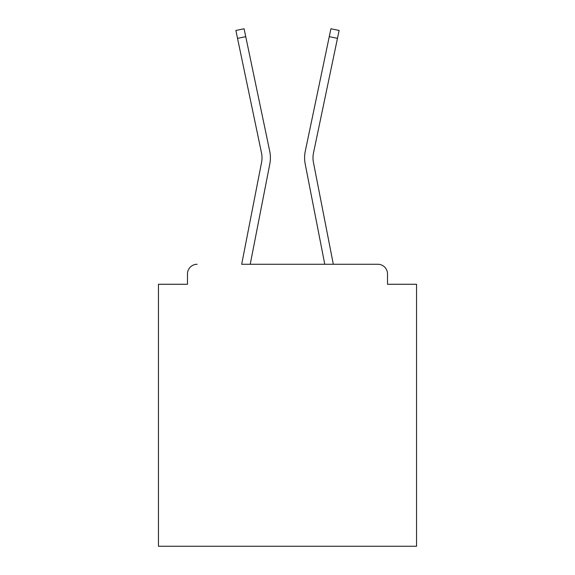 <?xml version="1.0" encoding="UTF-8"?>
<svg xmlns="http://www.w3.org/2000/svg" width="575" height="575" viewBox="0 0 575 575"><rect width="100%" height="100%" fill="white"/><g stroke="black" fill="none" stroke-linecap="round" stroke-linejoin="round"><path stroke-width="0.86" d="M387.514 284.273L387.514 273.952L387.514 284.273L416.552 284.273L416.552 546.25L158.448 546.25L158.448 284.273L187.486 284.273L187.486 273.952L187.486 284.273M261.567 162.38A23.877 23.877 0 0 0 261.503 152.914A23.877 23.877 0 0 1 261.567 162.38A23.877 23.877 0 0 0 261.503 152.914A23.877 23.877 0 0 1 261.567 162.38A23.877 23.877 0 0 0 261.503 152.914A23.877 23.877 0 0 1 261.567 162.38A23.877 23.877 0 0 0 261.503 152.914A23.877 23.877 0 0 1 261.567 162.38A23.877 23.877 0 0 0 261.503 152.914A23.877 23.877 0 0 1 261.567 162.38A23.877 23.877 0 0 0 261.503 152.914A23.877 23.877 0 0 1 261.567 162.38L241.68 264.27L377.84 264.27L333.32 264.27L313.433 162.38A23.877 23.877 0 0 1 313.497 152.914L337.467 38.36L329.259 36.642L305.282 151.196A32.265 32.265 0 0 0 305.196 163.983L324.774 264.27L250.226 264.27L269.804 163.983A32.265 32.265 0 0 0 269.718 151.196L245.741 36.642L269.718 151.196L245.741 36.642L269.718 151.196L245.741 36.642L269.718 151.196L245.741 36.642L269.718 151.196L245.741 36.642L269.718 151.196L245.741 36.642L269.718 151.196L245.741 36.642L269.718 151.196L245.741 36.642L269.718 151.196L245.741 36.642L269.718 151.196L245.741 36.642L269.718 151.196L245.741 36.642L269.718 151.196L245.741 36.642L269.718 151.196L245.741 36.642L269.718 151.196L245.741 36.642L269.718 151.196L245.741 36.642L269.718 151.196L245.741 36.642L269.718 151.196L245.741 36.642L269.718 151.196L245.741 36.642L269.718 151.196L245.741 36.642L269.718 151.196L245.741 36.642L269.718 151.196L245.741 36.642L269.718 151.196L245.741 36.642L269.718 151.196L245.741 36.642L269.718 151.196L245.741 36.642L269.718 151.196L245.741 36.642L269.718 151.196L245.741 36.642L269.718 151.196L245.741 36.642L269.718 151.196L245.741 36.642L269.718 151.196L245.741 36.642L269.718 151.196L245.741 36.642L237.533 38.36L235.879 30.468L244.088 28.75L245.741 36.642M387.514 273.952A9.682 9.682 0 0 0 377.84 264.27M197.16 264.27A9.682 9.682 0 0 0 187.486 273.952M329.259 36.642L305.282 151.196L330.912 28.75L339.121 30.468L337.467 38.36M313.433 162.38A23.877 23.877 0 0 1 313.497 152.914A23.877 23.877 0 0 0 313.433 162.38A23.877 23.877 0 0 1 313.497 152.914A23.877 23.877 0 0 0 313.433 162.38A23.877 23.877 0 0 1 313.497 152.914A23.877 23.877 0 0 0 313.433 162.38A23.877 23.877 0 0 1 313.497 152.914A23.877 23.877 0 0 0 313.433 162.38A23.877 23.877 0 0 1 313.497 152.914A23.877 23.877 0 0 0 313.433 162.38A23.877 23.877 0 0 1 313.497 152.914A23.877 23.877 0 0 0 313.433 162.38A23.877 23.877 0 0 1 313.497 152.914A23.877 23.877 0 0 0 313.433 162.38A23.877 23.877 0 0 1 313.497 152.914A23.877 23.877 0 0 0 313.433 162.38A23.877 23.877 0 0 1 313.497 152.914A23.877 23.877 0 0 0 313.433 162.38A23.877 23.877 0 0 1 313.497 152.914A23.877 23.877 0 0 0 313.433 162.38A23.877 23.877 0 0 1 313.497 152.914A23.877 23.877 0 0 0 313.433 162.38A23.877 23.877 0 0 1 313.497 152.914A23.877 23.877 0 0 0 313.433 162.38A23.877 23.877 0 0 1 313.497 152.914A23.877 23.877 0 0 0 313.433 162.38A23.877 23.877 0 0 1 313.497 152.914A23.877 23.877 0 0 0 313.433 162.38A23.877 23.877 0 0 1 313.497 152.914A23.877 23.877 0 0 0 313.433 162.38A23.877 23.877 0 0 1 313.497 152.914A23.877 23.877 0 0 0 313.433 162.38A23.877 23.877 0 0 1 313.497 152.914A23.877 23.877 0 0 0 313.433 162.38A23.877 23.877 0 0 1 313.497 152.914A23.877 23.877 0 0 0 313.433 162.38A23.877 23.877 0 0 1 313.497 152.914A23.877 23.877 0 0 0 313.433 162.38A23.877 23.877 0 0 1 313.497 152.914A23.877 23.877 0 0 0 313.433 162.38A23.877 23.877 0 0 1 313.497 152.914A23.877 23.877 0 0 0 313.433 162.38A23.877 23.877 0 0 1 313.497 152.914A23.877 23.877 0 0 0 313.433 162.38A23.877 23.877 0 0 1 313.497 152.914A23.877 23.877 0 0 0 313.433 162.38A23.877 23.877 0 0 1 313.497 152.914A23.877 23.877 0 0 0 313.433 162.38A23.877 23.877 0 0 1 313.497 152.914A23.877 23.877 0 0 0 313.433 162.38A23.877 23.877 0 0 1 313.497 152.914A23.877 23.877 0 0 0 313.433 162.38A23.877 23.877 0 0 1 313.497 152.914A23.877 23.877 0 0 0 313.433 162.38A23.877 23.877 0 0 1 313.497 152.914A23.877 23.877 0 0 0 313.433 162.38A23.877 23.877 0 0 1 313.497 152.914M261.503 152.914L237.533 38.36"/></g></svg>
